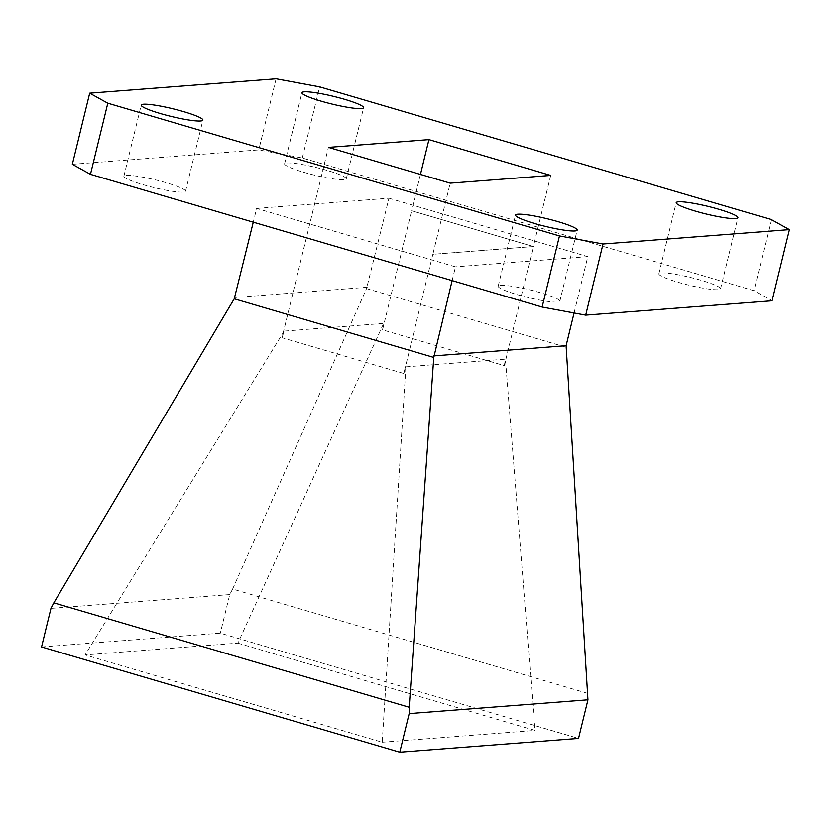 <?xml version="1.0" encoding="UTF-8"?>
<svg xmlns="http://www.w3.org/2000/svg" width="831" height="831" viewBox="0 0 831 831"><rect width="100%" height="100%" fill="white"/><g stroke="black" fill="none" stroke-linecap="round" stroke-linejoin="round"><path stroke-width="0.62" stroke-dasharray="4.16 3.12" d="M661.206 272.932A31.744 3.926 -166.3 0 1 696.181 278.915A31.744 3.926 -166.3 0 1 720.56 288.835A31.744 3.926 -166.3 0 1 718.244 289.697A31.744 3.926 -166.3 0 1 683.269 283.714A31.744 3.926 -166.3 0 1 658.89 273.794A31.744 3.926 -166.3 0 1 661.206 272.932M286.913 162.959A31.744 3.926 -166.3 0 1 321.877 168.932A31.744 3.926 -166.3 0 1 346.267 178.852A31.744 3.926 -166.3 0 1 343.951 179.714A31.744 3.926 -166.3 0 1 308.976 173.731A31.744 3.926 -166.3 0 1 284.586 163.821A31.744 3.926 -166.3 0 1 286.913 162.959M126.198 175.362A31.744 3.926 -166.3 0 1 161.172 181.335A31.744 3.926 -166.3 0 1 185.562 191.255A31.744 3.926 -166.3 0 1 183.236 192.117A31.744 3.926 -166.3 0 1 148.271 186.134A31.744 3.926 -166.3 0 1 123.881 176.224A31.744 3.926 -166.3 0 1 126.198 175.362M500.501 285.334A31.744 3.926 -166.3 0 1 535.476 291.317A31.744 3.926 -166.3 0 1 559.855 301.238A31.744 3.926 -166.3 0 1 557.539 302.1A31.744 3.926 -166.3 0 1 522.564 296.116A31.744 3.926 -166.3 0 1 498.185 286.196A31.744 3.926 -166.3 0 1 500.501 285.334M420.455 174.427L411.594 210.752L533.367 246.537L504.334 365.63L382.561 329.855L411.594 210.752L533.388 246.537L432.868 254.296L403.804 373.483L282.021 337.708L328.422 147.388M533.367 246.537L432.858 254.296L450.205 183.163M382.561 329.855L383.642 323.415L284.129 331.091L282.021 337.708M284.129 331.091L85.094 654.932L237.874 643.142L383.642 323.415M403.804 373.483L405.912 366.835L382.229 742.239L85.094 654.932M405.912 366.835L505.425 359.158L504.334 365.63M237.874 643.142L535.008 730.449L505.425 359.158M41.55 646.954L220.319 633.16L578.542 738.416M382.229 742.239L535.008 730.449M452.137 280.608L455.492 266.844L256.634 208.415L253.278 222.178M574.076 312.986L587.808 256.634L455.492 266.844M256.634 208.415L388.96 198.204L366.554 288.586L566.098 347.213M388.96 198.204L587.808 256.634M367.25 287.256L234.924 297.477M587.974 693.459L232.607 589.044L229.73 594.57L220.319 633.16M229.73 594.57L50.961 608.365M232.607 589.044L366.554 288.586M72.349 164.299L258.763 149.912L302.318 157.994L754.008 290.705L772.113 300.749M276.1 78.789L258.763 149.912M771.345 219.581L754.008 290.705M302.318 157.994L319.655 86.86M550.724 175.414L533.388 246.537M720.56 288.835L737.907 217.701M346.267 178.852L363.604 107.718M185.562 191.255L202.899 120.121M559.855 301.238L577.192 230.104M498.185 286.196L515.521 215.073M123.881 176.224L141.218 105.09M284.586 163.821L301.933 92.688M658.89 273.794L676.226 202.671"/><path stroke-width="1.25" d="M735.58 218.563A31.744 3.926 13.7 0 0 737.907 217.701A31.744 3.926 13.7 0 0 713.517 207.781A31.744 3.926 13.7 0 0 678.543 201.808A31.744 3.926 13.7 0 0 676.226 202.671A31.744 3.926 13.7 0 0 700.606 212.58A31.744 3.926 13.7 0 0 735.58 218.563M361.288 108.581A31.744 3.926 13.7 0 0 363.604 107.718A31.744 3.926 13.7 0 0 339.225 97.809A31.744 3.926 13.7 0 0 304.25 91.826A31.744 3.926 13.7 0 0 301.933 92.688A31.744 3.926 13.7 0 0 326.313 102.608A31.744 3.926 13.7 0 0 361.288 108.581M200.583 120.983A31.744 3.926 13.7 0 0 202.899 120.121A31.744 3.926 13.7 0 0 178.52 110.211A31.744 3.926 13.7 0 0 143.545 104.228A31.744 3.926 13.7 0 0 141.218 105.09A31.744 3.926 13.7 0 0 165.608 115.01A31.744 3.926 13.7 0 0 200.583 120.983M574.875 230.966A31.744 3.926 13.7 0 0 577.192 230.104A31.744 3.926 13.7 0 0 552.812 220.184A31.744 3.926 13.7 0 0 517.838 214.211A31.744 3.926 13.7 0 0 515.521 215.073A31.744 3.926 13.7 0 0 539.901 224.983A31.744 3.926 13.7 0 0 574.875 230.966M428.941 139.629L550.724 175.414L450.205 183.163L328.422 147.388L428.941 139.629L420.455 174.427M409.184 713.611L587.953 699.816L578.542 738.416L399.773 752.211L41.55 646.954L50.961 608.365L53.828 602.839L409.205 707.264L409.184 713.611L399.773 752.211M452.137 280.608L433.772 357.423L234.238 298.796L253.278 222.178M433.782 355.897L566.108 345.686L574.076 312.986M566.108 345.686L587.953 699.816M234.238 298.796L53.828 602.839M409.205 707.264L433.772 357.423M542.144 307.055L90.465 174.344L72.349 164.299L89.696 93.176L276.1 78.789L319.655 86.86L771.345 219.581L789.45 229.626L603.036 244.002L585.699 315.136L542.144 307.055L559.481 235.931L107.801 103.21L90.465 174.344M789.45 229.626L772.113 300.749L585.699 315.136M89.696 93.176L107.801 103.21M559.481 235.931L603.036 244.002"/></g></svg>
